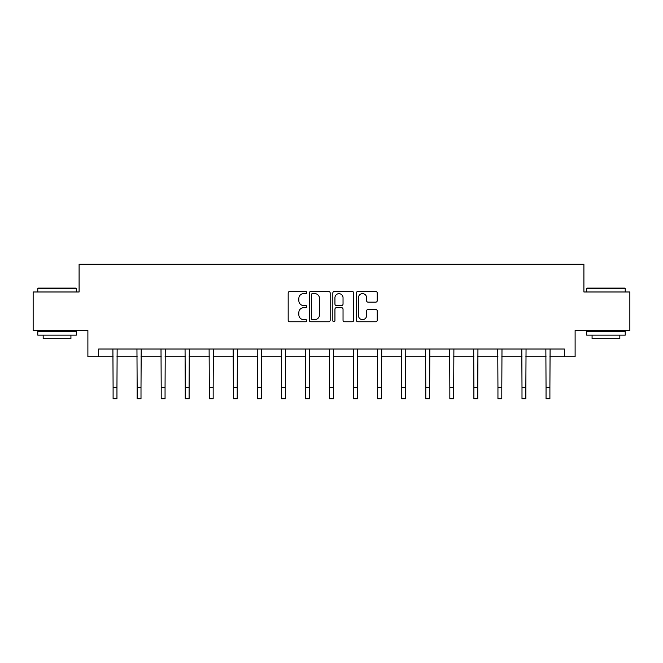 <?xml version="1.0" encoding="UTF-8"?>
<svg xmlns="http://www.w3.org/2000/svg" width="663" height="663" viewBox="0 0 663 663"><rect width="100%" height="100%" fill="white"/><g stroke="black" fill="none" stroke-linecap="round" stroke-linejoin="round"><path stroke-width="0.99" d="M306.828 292.549A1.061 1.061 0 0 0 305.776 291.488L289.69 291.488A1.517 1.517 0 0 0 288.181 293.005L288.181 320.246A1.517 1.517 0 0 0 289.69 321.754L305.776 321.754A1.061 1.061 0 0 0 306.828 320.693A1.061 1.061 0 0 0 305.776 319.641L303.687 319.641A4.84 4.84 0 0 1 298.847 314.792L298.847 312.522A4.84 4.84 0 0 1 303.687 307.682L305.776 307.682A1.061 1.061 0 0 0 306.828 306.621A1.061 1.061 0 0 0 305.776 305.56L303.687 305.56A4.84 4.84 0 0 1 298.847 300.72L298.847 298.449A4.84 4.84 0 0 1 303.687 293.61L305.776 293.61A1.061 1.061 0 0 0 306.828 292.549M375.73 302.154A1.517 1.517 0 0 0 377.247 300.646L377.247 293.005A1.517 1.517 0 0 0 375.73 291.488L357.871 291.488A1.517 1.517 0 0 0 356.354 293.005L356.354 320.246A1.517 1.517 0 0 0 357.871 321.754L375.73 321.754A1.517 1.517 0 0 0 377.247 320.246L377.247 311.013A1.517 1.517 0 0 0 375.73 309.497L368.089 309.497A1.517 1.517 0 0 0 366.573 311.013L366.573 315.588A4.053 4.053 0 0 1 362.528 319.641A4.053 4.053 0 0 1 358.476 315.588L358.476 297.654A4.053 4.053 0 0 1 362.528 293.61A4.053 4.053 0 0 1 366.573 297.654L366.573 300.646A1.517 1.517 0 0 0 368.089 302.154L375.73 302.154M98.679 356.735L98.679 349.02L564.321 349.02L564.321 356.735L575.111 356.735L575.111 330.522L629.85 330.522L629.85 291.977L583.904 291.977L583.904 264.222L79.096 264.222L79.096 291.977L33.15 291.977L33.15 330.522L87.889 330.522L87.889 356.735L113.1 356.735M330.174 293.005A1.517 1.517 0 0 0 328.666 291.488L310.806 291.488A1.517 1.517 0 0 0 309.289 293.005L309.289 320.246A1.517 1.517 0 0 0 310.806 321.754L328.666 321.754A1.517 1.517 0 0 0 330.174 320.246L330.174 293.005M334.334 291.488L352.194 291.488A1.517 1.517 0 0 1 353.711 293.005L353.711 320.246A1.517 1.517 0 0 1 352.194 321.754L344.553 321.754A1.517 1.517 0 0 1 343.036 320.246L343.036 309.198A1.517 1.517 0 0 0 341.528 307.682L336.456 307.682A1.517 1.517 0 0 0 334.939 309.198L334.939 320.693A1.061 1.061 0 0 1 333.887 321.754A1.061 1.061 0 0 1 332.826 320.693L332.826 293.005A1.517 1.517 0 0 1 334.334 291.488M116.953 356.735L137.15 356.735M141.004 356.735L161.2 356.735M165.054 356.735L185.25 356.735M189.112 356.735L209.309 356.735M213.163 356.735L233.359 356.735M237.213 356.735L257.41 356.735M261.272 356.735L281.468 356.735M285.322 356.735L305.519 356.735M309.372 356.735L329.569 356.735M333.431 356.735L353.628 356.735M357.481 356.735L377.678 356.735M381.532 356.735L401.728 356.735M405.59 356.735L425.787 356.735M429.641 356.735L449.837 356.735M453.691 356.735L473.888 356.735M477.75 356.735L497.946 356.735M501.8 356.735L521.996 356.735M525.85 356.735L546.047 356.735M549.9 356.735L564.321 356.735M312.472 293.61A1.061 1.061 0 0 0 311.411 294.662L311.411 318.58A1.061 1.061 0 0 0 312.472 319.641L314.66 319.641A4.84 4.84 0 0 0 319.508 314.792L319.508 298.449A4.84 4.84 0 0 0 314.66 293.61L312.472 293.61M343.036 297.728A4.053 4.053 0 0 0 338.992 293.684A4.053 4.053 0 0 0 334.939 297.728L334.939 304.052A1.517 1.517 0 0 0 336.456 305.56L341.528 305.56A1.517 1.517 0 0 0 343.036 304.052L343.036 297.728M112.901 349.02L113.1 387.217L116.953 387.217L117.144 349.02M113.1 387.217L113.1 398.778L116.953 398.778L116.953 387.217M38.239 288.123L75.855 288.123L76.32 288.579L37.774 288.579L38.239 288.123M57.051 335.147L37.774 335.147L37.774 331.293L76.32 331.293L76.32 335.147L57.051 335.147M70.924 335.147L70.924 338.694L43.17 338.694L43.17 335.147M587.145 288.123L624.761 288.123L625.226 288.579L586.68 288.579L587.145 288.123M605.949 335.147L586.68 335.147L586.68 331.293L625.226 331.293L625.226 335.147L605.949 335.147M619.83 335.147L619.83 338.694L592.076 338.694L592.076 335.147M136.951 349.02L137.15 387.217L141.004 387.217L141.202 349.02M137.15 387.217L137.15 398.778L141.004 398.778L141.004 387.217M161.01 349.02L161.2 387.217L165.054 387.217L165.253 349.02M161.2 387.217L161.2 398.778L165.054 398.778L165.054 387.217M185.06 349.02L185.25 387.217L189.112 387.217L189.303 349.02M185.25 387.217L185.25 398.778L189.112 398.778L189.112 387.217M209.11 349.02L209.309 387.217L213.163 387.217L213.362 349.02M209.309 387.217L209.309 398.778L213.163 398.778L213.163 387.217M233.169 349.02L233.359 387.217L237.213 387.217L237.412 349.02M233.359 387.217L233.359 398.778L237.213 398.778L237.213 387.217M257.219 349.02L257.41 387.217L261.272 387.217L261.462 349.02M257.41 387.217L257.41 398.778L261.272 398.778L261.272 387.217M281.269 349.02L281.468 387.217L285.322 387.217L285.513 349.02M281.468 387.217L281.468 398.778L285.322 398.778L285.322 387.217M305.328 349.02L305.519 387.217L309.372 387.217L309.571 349.02M305.519 387.217L305.519 398.778L309.372 398.778L309.372 387.217M329.378 349.02L329.569 387.217L333.431 387.217L333.622 349.02M329.569 387.217L329.569 398.778L333.431 398.778L333.431 387.217M353.429 349.02L353.628 387.217L357.481 387.217L357.672 349.02M353.628 387.217L353.628 398.778L357.481 398.778L357.481 387.217M377.487 349.02L377.678 387.217L381.532 387.217L381.731 349.02M377.678 387.217L377.678 398.778L381.532 398.778L381.532 387.217M401.538 349.02L401.728 387.217L405.59 387.217L405.781 349.02M401.728 387.217L401.728 398.778L405.59 398.778L405.59 387.217M425.588 349.02L425.787 387.217L429.641 387.217L429.831 349.02M425.787 387.217L425.787 398.778L429.641 398.778L429.641 387.217M449.638 349.02L449.837 387.217L453.691 387.217L453.89 349.02M449.837 387.217L449.837 398.778L453.691 398.778L453.691 387.217M473.697 349.02L473.888 387.217L477.75 387.217L477.94 349.02M473.888 387.217L473.888 398.778L477.75 398.778L477.75 387.217M497.747 349.02L497.946 387.217L501.8 387.217L501.99 349.02M497.946 387.217L497.946 398.778L501.8 398.778L501.8 387.217M521.798 349.02L521.996 387.217L525.85 387.217L526.049 349.02M521.996 387.217L521.996 398.778L525.85 398.778L525.85 387.217M545.856 349.02L546.047 387.217L549.9 387.217L550.099 349.02M546.047 387.217L546.047 398.778L549.9 398.778L549.9 387.217M37.774 291.977L37.774 288.579M46.567 331.293L46.567 330.522M67.535 331.293L67.535 330.522M76.32 291.977L76.32 288.579M586.68 291.977L586.68 288.579M595.465 331.293L595.465 330.522M616.433 331.293L616.433 330.522M625.226 291.977L625.226 288.579"/></g></svg>

